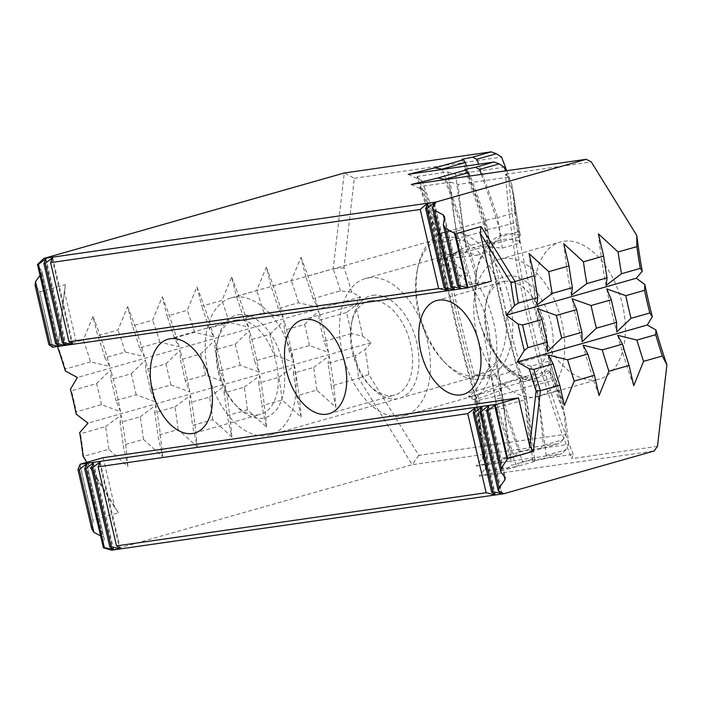 <?xml version="1.0" encoding="UTF-8"?>
<svg xmlns="http://www.w3.org/2000/svg" width="702" height="702" viewBox="0 0 702 702"><rect width="100%" height="100%" fill="white"/><g stroke="black" fill="none" stroke-linecap="round" stroke-linejoin="round"><path stroke-width="0.53" stroke-dasharray="3.51 2.63" d="M520.419 378.904A697.797 418.102 -105.9 0 0 526.64 399.429L478.036 412.46L474.148 399.745L474.649 398.806A75.781 45.411 -105.9 0 0 490.724 374.192L482.546 378.343A71.279 42.708 74.1 0 1 469.454 395.691L468.322 396.893L475.078 395.191L506.809 382.783L498.938 390.979A697.797 418.102 -105.9 0 0 503.527 406.002A748.069 448.218 -105.9 0 1 511.451 465.329L534.564 458.757A748.069 448.218 -105.9 0 0 526.64 399.429L524.622 398.947A710.793 425.886 -105.9 0 1 519.559 382.274L520.419 378.904L506.809 382.783M444.998 179.607A748.069 448.218 -105.9 0 1 464.206 237.013A697.797 418.102 -105.9 0 0 466.672 252.334L477.132 255.23L443.383 258.959L436.907 261.1L438.478 262.583A71.279 42.708 74.1 0 1 458.538 275.158L467.83 275.825A75.781 45.411 -105.9 0 0 441.716 257.283L440.786 256.37L438.697 243.41L487.32 230.44L485.275 229.879L498.876 227.158L516.207 222.227L513.68 194.603A705.299 422.595 -105.9 0 0 519.708 235.1A75.781 45.411 -105.9 0 0 477.202 268.612A75.781 45.411 -105.9 0 0 476.386 273.052L475.07 296.946A72.034 43.155 -105.9 0 0 483.23 332.002A643.322 385.459 -105.9 0 1 495.375 398.973L502.614 397.622A650.526 389.777 -105.9 0 0 495.033 353.203A75.781 45.411 -105.9 0 0 504.703 365.312A75.781 45.411 -105.9 0 0 552.649 376.632L549.315 370.691A697.797 418.102 -105.9 0 0 555.536 391.216L538.197 396.139L524.622 398.947A735.073 440.435 -105.9 0 1 532.739 461.153L543.33 459.003L546.121 455.466A748.069 448.218 -105.9 0 0 538.197 396.139A697.797 418.102 -105.9 0 1 531.976 375.623L519.559 382.274M549.315 370.691L531.976 375.623M440.786 256.37L443.734 255.107L466.672 252.334M476.386 273.052A650.526 389.777 -105.9 0 0 463.469 229.396A795.34 476.544 -105.9 0 1 455.659 174.245L504.247 167.251M513.68 194.603A748.069 448.218 -105.9 0 0 505.545 170.893M458.538 275.158L467.883 281.572A71.279 42.708 74.1 0 1 488.215 368.962L495.928 362.592A778.088 466.207 -105.9 0 1 504.185 408.134L496.981 409.643A770.875 461.89 -105.9 0 0 490.724 374.192M496.981 409.643A674.991 404.431 -105.9 0 0 516.672 466.602L486.583 470.928L485.705 470.173L488.197 464.592L479.133 476.175L505.624 469.726L511.451 465.329M498.938 390.979L477.246 399.131L474.148 399.745M552.649 376.632A705.299 422.595 -105.9 0 0 565.242 416.181L555.536 391.216M488.215 368.962L482.546 378.343M483.23 332.002L495.033 353.203M91.751 528.887L93.103 521.182L92.752 520.059L118.462 512.75L83.608 456.405L108.74 449.254L127.887 466.47L123.183 445.147L143.41 439.399L162.557 456.616L157.853 435.293L178.08 429.536L197.218 446.753L192.523 425.43L212.75 419.682L231.888 436.898L227.194 415.575L247.42 409.819L266.558 427.035L261.864 405.712L282.09 399.964L301.228 417.181L296.534 395.858L316.751 390.101L335.898 407.318L331.204 385.995L358.643 378.194L412.162 464.706L559.09 443.567L540.461 448.859L543.313 445.349L562.89 439.785L566.049 434.213L418.822 455.396L368.813 374.552L358.643 378.194A303.878 182.072 -105.9 0 0 355.493 355.554L365.137 349.499L371.139 342.637L362.636 336.135L351.386 333.59A303.878 182.072 -105.9 0 0 346.49 312.53L355.502 305.449L360.521 296.999L351.816 292.26L340.435 290.847L312.987 298.657L317.839 307.283L298.543 302.764L278.317 308.511L283.169 317.146L263.873 312.618L243.647 318.375L248.499 327L229.203 322.481L208.985 328.229L213.829 336.863L194.533 332.336L174.315 338.092L179.159 346.718L159.863 342.199L139.645 347.946L144.489 356.581L125.202 352.053L104.975 357.809L109.819 366.435L90.532 361.916A303.878 182.072 -105.9 0 0 83.284 339.865L58.152 347.016L65.374 284.608L39.654 291.927L39.505 290.856L35.1 285.442M52.518 347.183L39.505 290.856L52.624 347.253M39.777 275.71L41.541 273.245L41.804 270.946L37.408 265.523M59.424 346.384L41.804 270.946L59.337 346.288M351.816 292.26A311.381 186.574 -105.9 0 0 343.98 267.804L354.334 178.273L344.278 172.99L333.187 268.805L305.747 276.606L300.991 257.318L291.295 280.712L271.077 286.469L266.321 267.181L256.634 290.575L236.407 296.323L231.651 277.036L221.964 300.43L201.737 306.186L196.981 286.899L187.294 310.293L167.067 316.04L162.311 296.753L152.624 320.147L132.397 325.903L127.65 306.616L117.954 330.01L97.727 335.758L92.98 316.47L83.284 339.865M531.493 451.412L502.781 459.573L508.643 455.212L531.756 448.639L531.493 451.412L529.773 451.026L540.461 448.859M546.121 455.466L565.715 449.894L568.743 444.384L520.147 451.368L514.154 456.405L483.757 460.784L482.888 460.012L485.486 454.431L476.149 466.049L502.781 459.573M476.149 466.049L561.977 453.703L543.33 459.003M534.564 458.757L534.389 461.547L532.739 461.153M534.389 461.547L505.624 469.726M479.133 476.175L654.132 450.991M418.822 455.396L412.162 464.706L111.697 550.149M102.878 546.876L104.203 538.794L86.715 463.662M86.688 463.82L104.221 539.162L102.94 537.091L100.272 535.687M79.975 464.785L93.103 521.182L79.914 464.926M103.185 457.678L114.795 507.572L118.462 512.75M65.374 284.608L64.417 291.102L76.027 340.997L52.913 347.569M514.873 212.706L512.03 185.495A832.862 499.025 -105.9 0 0 520.305 235.249L518.199 231.792A825.359 494.524 -105.9 0 1 514.873 212.706L497.534 217.638A825.359 494.524 -105.9 0 0 500.859 236.723L518.199 231.792M408.266 174.342L421.779 180.677L417.049 177.123L437.407 234.099L485.977 220.919A825.359 494.524 -105.9 0 0 489.303 240.005L488.873 245.402C496.27 284.986 505.422 324.324 516.339 363.408L519.445 369.506L496.332 376.079L474.447 375.316C463.548 336.232 454.396 296.893 446.99 257.309L466.198 246.577L489.303 240.005M442.199 169.454A620.515 371.797 -105.9 0 1 462.872 227.492A825.359 494.524 -105.9 0 0 466.198 246.577M90.532 361.916L65.391 369.059A303.878 182.072 -105.9 0 0 58.152 347.016L57.845 347.929M125.202 352.053A303.878 182.072 -105.9 0 0 117.954 330.01M104.975 357.809A303.878 182.072 -105.9 0 0 97.727 335.758M159.863 342.199A303.878 182.072 -105.9 0 0 152.624 320.147M139.645 347.946A303.878 182.072 -105.9 0 0 132.397 325.903M194.533 332.336A303.878 182.072 -105.9 0 0 187.294 310.293M174.315 338.092A303.878 182.072 -105.9 0 0 167.067 316.04M229.203 322.481A303.878 182.072 -105.9 0 0 221.964 300.43M208.985 328.229A303.878 182.072 -105.9 0 0 201.737 306.186M263.873 312.618A303.878 182.072 -105.9 0 0 256.634 290.575M243.647 318.375A303.878 182.072 -105.9 0 0 236.407 296.323M298.543 302.764A303.878 182.072 -105.9 0 0 291.295 280.712M278.317 308.511A303.878 182.072 -105.9 0 0 271.077 286.469M340.435 290.847A303.878 182.072 -105.9 0 0 333.187 268.805L343.98 267.804M312.987 298.657A303.878 182.072 -105.9 0 0 305.747 276.606M108.74 449.254A303.878 182.072 -105.9 0 0 105.59 426.623L80.449 433.766L79.686 432.651M83.055 456.265L83.608 456.405A303.878 182.072 -105.9 0 0 80.449 433.766M143.41 439.399A303.878 182.072 -105.9 0 0 140.251 416.76L120.033 422.507A303.878 182.072 -105.9 0 1 123.183 445.147M178.08 429.536A303.878 182.072 -105.9 0 0 174.921 406.906L154.703 412.653A303.878 182.072 -105.9 0 1 157.853 435.293M212.75 419.682A303.878 182.072 -105.9 0 0 209.591 397.042L189.373 402.79A303.878 182.072 -105.9 0 1 192.523 425.43M247.42 409.819A303.878 182.072 -105.9 0 0 244.261 387.188L224.035 392.936A303.878 182.072 -105.9 0 1 227.194 415.575M282.09 399.964A303.878 182.072 -105.9 0 0 278.931 377.325L258.705 383.073A303.878 182.072 -105.9 0 1 261.864 405.712M316.751 390.101A303.878 182.072 -105.9 0 0 313.601 367.471L293.375 373.218A303.878 182.072 -105.9 0 1 296.534 395.858M355.493 355.554L328.045 363.355A303.878 182.072 -105.9 0 1 331.204 385.995M371.139 342.637L88.004 423.148M313.601 367.471L329.15 355.905L328.045 363.355M278.931 377.325L294.48 365.76L293.375 373.218M244.261 387.188L259.81 375.623L258.705 383.073M209.591 397.042L225.14 385.477L224.035 392.936M174.921 406.906L190.47 395.34L189.373 402.79M140.251 416.76L155.8 405.194L154.703 412.653M105.59 426.623L121.13 415.057L120.033 422.507M76.228 414.145L76.351 411.802A303.878 182.072 -105.9 0 0 71.446 390.742L70.428 389.215M351.386 333.59L323.947 341.4L328.51 352.474L309.494 345.507L289.277 351.254L293.84 362.329L274.833 355.361L254.607 361.118L259.17 372.192L240.163 365.224L219.937 370.972L224.5 382.046L205.493 375.079L185.267 380.835L189.83 391.909L170.823 384.942L150.597 390.689L155.16 401.763L136.153 394.796L115.927 400.552L120.49 411.626L101.483 404.659L76.351 411.802M101.483 404.659A303.878 182.072 -105.9 0 0 96.586 383.599L71.446 390.742M136.153 394.796A303.878 182.072 -105.9 0 0 131.248 373.736L111.03 379.484A303.878 182.072 -105.9 0 1 115.927 400.552M170.823 384.942A303.878 182.072 -105.9 0 0 165.918 363.882L145.7 369.629A303.878 182.072 -105.9 0 1 150.597 390.689M205.493 375.079A303.878 182.072 -105.9 0 0 200.588 354.019L180.361 359.766A303.878 182.072 -105.9 0 1 185.267 380.835M240.163 365.224A303.878 182.072 -105.9 0 0 235.258 344.164L215.031 349.912A303.878 182.072 -105.9 0 1 219.937 370.972M274.833 355.361A303.878 182.072 -105.9 0 0 269.928 334.301L249.701 340.049A303.878 182.072 -105.9 0 1 254.607 361.118M309.494 345.507A303.878 182.072 -105.9 0 0 304.598 324.447L284.371 330.194A303.878 182.072 -105.9 0 1 289.277 351.254M346.49 312.53L319.041 320.331A303.878 182.072 -105.9 0 1 323.947 341.4M360.521 296.999L77.387 377.518M304.598 324.447L318.778 310.67L319.041 320.331M269.928 334.301L284.108 320.533L284.371 330.194M235.258 344.164L249.438 330.388L249.701 340.049M200.588 354.019L214.777 340.251L215.031 349.912M165.918 363.882L180.107 350.105L180.361 359.766M131.248 373.736L145.437 359.968L145.7 369.629M96.586 383.599L110.767 369.822L111.03 379.484M65.33 370.946L65.391 369.059M447.341 231.967A75.781 45.411 74.1 0 1 512.82 327.079A75.781 45.411 74.1 0 1 445.551 363.267A75.781 45.411 74.1 0 1 418.05 266.576A75.781 45.411 74.1 0 1 447.341 231.967M354.334 178.273L501.561 157.09M512.03 185.495A620.515 371.797 -105.9 0 0 506.704 170.726M566.049 434.213A620.515 371.797 -105.9 0 0 563.048 404.738A832.862 499.025 -105.9 0 1 548.385 355.905L546.665 354.782A836.608 501.272 74.1 0 1 519.208 236.776L520.305 235.249M368.813 374.552A311.381 186.574 -105.9 0 0 365.137 349.499M362.636 336.135A311.381 186.574 -105.9 0 0 355.502 305.449M563.048 404.738L553.817 380.063L536.486 384.994L522.841 387.53L524.929 388.285L501.816 394.857L479.273 400.149C476.351 400.877 475.614 401.202 477.062 401.123L476.281 401.105C459.801 345.946 446.841 290.277 437.407 234.091M548.385 355.905L548.332 361.293A825.359 494.524 -105.9 0 0 553.817 380.063M504.185 408.134A667.786 400.114 -105.9 0 0 522.621 461.565L516.672 466.602M411.249 184.468L424.491 190.839L419.866 187.267L420.401 186.513L450.482 182.178A674.991 404.431 -105.9 0 0 457.713 240.926L464.952 239.549A667.786 400.114 -105.9 0 1 458.134 184.442L508.696 177.167L505.528 174.263A585.249 350.667 -105.9 0 0 571.718 458.678L573.183 454.291L522.621 461.565M450.482 182.178L458.134 184.442M469.226 176.123A748.069 448.218 -105.9 0 1 487.32 230.44A697.797 418.102 -105.9 0 0 490.742 251.36L488.048 246.885L502.299 248.078L519.629 243.146L519.708 235.1M477.132 255.23L490.742 251.36M464.856 169.445A735.073 440.435 -105.9 0 1 485.275 229.879A710.793 425.886 -105.9 0 0 488.048 246.885M481.335 174.377A748.069 448.218 -105.9 0 1 498.876 227.158A697.797 418.102 -105.9 0 0 502.299 248.078M516.207 222.227A697.797 418.102 -105.9 0 0 519.629 243.146M568.743 444.384A748.069 448.218 -105.9 0 0 565.242 416.181M502.614 397.622A795.34 476.544 -105.9 0 0 520.147 451.368M495.375 398.973A802.553 480.861 -105.9 0 0 514.154 456.405M417.049 177.123L417.567 176.369L447.964 171.99A802.553 480.861 -105.9 0 0 456.265 230.932L463.469 229.396M447.964 171.99L455.659 174.245M496.332 376.079A825.359 494.524 -105.9 0 0 501.816 394.857A620.515 371.797 -105.9 0 1 508.643 455.212M519.445 369.506A825.359 494.524 -105.9 0 0 524.929 388.285A620.515 371.797 -105.9 0 1 531.756 448.639M466.505 165.962A620.515 371.797 -105.9 0 1 485.977 220.919L484.003 220.639A838.355 502.316 -105.9 0 0 522.841 387.53A607.52 364.005 -105.9 0 1 529.773 451.026M548.332 361.293L531.002 366.225L519.217 362.583C508.309 323.499 499.148 284.17 491.751 244.577L500.859 236.723M531.002 366.225A825.359 494.524 -105.9 0 0 536.486 384.994A620.515 371.797 -105.9 0 1 543.313 445.349M461.89 159.319A607.52 364.005 -105.9 0 1 484.003 220.639L497.534 217.638A620.515 371.797 -105.9 0 0 478.659 164.215M596.024 379.808A71.279 42.708 -105.9 0 0 599.394 379.098A71.279 42.708 -105.9 0 0 621.735 301.623A71.279 42.708 -105.9 0 0 563.776 241.251A71.279 42.708 -105.9 0 0 560.407 241.971A71.279 42.708 -105.9 0 0 538.065 319.436A71.279 42.708 -105.9 0 0 596.024 379.808M657.467 446.34L571.718 458.678M505.528 174.263L591.286 161.925M508.696 177.167A585.249 350.667 -105.9 0 0 573.183 454.291M495.928 362.592A75.781 45.411 -105.9 0 0 477.746 284.442A778.088 466.207 -105.9 0 0 464.952 239.549M467.83 275.825A770.875 461.89 -105.9 0 0 457.713 240.926M475.07 296.946A643.322 385.459 -105.9 0 0 456.265 230.932M548.35 355.063A391.409 234.521 -105.9 0 0 564.408 405.44M583.02 345.2A391.409 234.521 -105.9 0 0 599.078 395.577M617.69 335.345A391.409 234.521 -105.9 0 0 633.748 385.723M537.416 308.634A391.409 234.521 -105.9 0 0 547.42 351.623M572.086 298.771A391.409 234.521 -105.9 0 0 582.09 341.769M606.756 288.917A391.409 234.521 -105.9 0 0 616.76 331.906M529.071 253.58A391.409 234.521 -105.9 0 0 536.74 305.159M563.741 243.717A391.409 234.521 -105.9 0 0 571.41 295.296M598.411 233.863A391.409 234.521 -105.9 0 0 606.08 285.442M477.746 284.442L467.883 281.572M317.839 307.283A320.13 191.813 -105.9 0 0 300.991 257.318M283.169 317.146A320.13 191.813 -105.9 0 0 266.321 267.181M248.499 327A320.13 191.813 -105.9 0 0 231.651 277.036M213.829 336.863A320.13 191.813 -105.9 0 0 196.981 286.899M179.159 346.718A320.13 191.813 -105.9 0 0 162.311 296.753M144.489 356.581A320.13 191.813 -105.9 0 0 127.65 306.616M109.819 366.435A320.13 191.813 -105.9 0 0 92.98 316.47M328.51 352.474A320.13 191.813 -105.9 0 0 318.778 310.67M293.84 362.329A320.13 191.813 -105.9 0 0 284.108 320.533M259.17 372.192A320.13 191.813 -105.9 0 0 249.438 330.388M224.5 382.046A320.13 191.813 -105.9 0 0 214.777 340.251M189.83 391.909A320.13 191.813 -105.9 0 0 180.107 350.105M155.16 401.763A320.13 191.813 -105.9 0 0 145.437 359.968M120.49 411.626A320.13 191.813 -105.9 0 0 110.767 369.822M335.898 407.318A320.13 191.813 -105.9 0 0 329.15 355.905M301.228 417.181A320.13 191.813 -105.9 0 0 294.48 365.76M266.558 427.035A320.13 191.813 -105.9 0 0 259.81 375.623M231.888 436.898A320.13 191.813 -105.9 0 0 225.14 385.477M197.218 446.753A320.13 191.813 -105.9 0 0 190.47 395.34M162.557 456.616A320.13 191.813 -105.9 0 0 155.8 405.194M127.887 466.47A320.13 191.813 -105.9 0 0 121.13 415.057M64.417 291.102L57.968 346.841M86.811 462.337L114.795 507.572M491.365 281.239L76.027 340.997M491.751 244.577L519.208 236.776M519.217 362.583L546.665 354.782M446.99 257.309L488.873 245.402M474.447 375.316L516.339 363.408M503.106 258.503A71.279 42.708 74.1 0 1 561.065 318.875A71.279 42.708 74.1 0 1 538.724 396.349A71.279 42.708 74.1 0 1 478.15 339.47A71.279 42.708 74.1 0 1 499.736 259.222A71.279 42.708 74.1 0 1 503.106 258.503M504.729 281.37A48.771 29.221 74.1 0 1 544.383 322.674A48.771 29.221 74.1 0 1 529.106 375.684A48.771 29.221 74.1 0 1 503.571 365.865A48.771 29.221 74.1 0 1 485.881 303.633A48.771 29.221 74.1 0 1 502.421 281.862A48.771 29.221 74.1 0 1 504.729 281.37M507.177 276.009A53.273 31.923 74.1 0 1 553.202 342.866A53.273 31.923 74.1 0 1 505.914 368.304A53.273 31.923 74.1 0 1 486.591 300.333A53.273 31.923 74.1 0 1 507.177 276.009M370.463 300.684A48.771 29.221 74.1 0 1 410.117 341.997A48.771 29.221 74.1 0 1 394.831 394.998A48.771 29.221 74.1 0 1 369.305 385.187A48.771 29.221 74.1 0 1 351.614 322.955A48.771 29.221 74.1 0 1 368.155 301.176A48.771 29.221 74.1 0 1 370.463 300.684M372.911 295.323A53.273 31.923 74.1 0 1 418.936 362.188A53.273 31.923 74.1 0 1 371.648 387.627A53.273 31.923 74.1 0 1 352.316 319.647A53.273 31.923 74.1 0 1 372.911 295.323M368.84 277.825A71.279 42.708 74.1 0 1 426.798 338.197A71.279 42.708 74.1 0 1 404.457 415.663A71.279 42.708 74.1 0 1 343.883 358.783A71.279 42.708 74.1 0 1 365.461 278.536A71.279 42.708 74.1 0 1 368.84 277.825M550.157 371.411A71.279 42.708 74.1 0 1 539.663 377.22A71.279 42.708 74.1 0 1 502.36 362.873A71.279 42.708 74.1 0 1 476.491 271.92A71.279 42.708 74.1 0 1 500.675 240.093A71.279 42.708 74.1 0 1 504.045 239.373A71.279 42.708 74.1 0 1 519.945 241.611M236.197 320.007A48.771 29.221 74.1 0 1 275.851 361.311A48.771 29.221 74.1 0 1 260.565 414.32A48.771 29.221 74.1 0 1 235.038 404.501A48.771 29.221 74.1 0 1 217.339 342.278A48.771 29.221 74.1 0 1 233.889 320.498A48.771 29.221 74.1 0 1 236.197 320.007M238.645 314.645A53.273 31.923 74.1 0 1 284.67 381.502A53.273 31.923 74.1 0 1 237.381 406.941A53.273 31.923 74.1 0 1 218.05 338.969A53.273 31.923 74.1 0 1 238.645 314.645M234.573 297.139A71.279 42.708 74.1 0 1 292.523 357.511A71.279 42.708 74.1 0 1 270.191 434.986A71.279 42.708 74.1 0 1 209.608 378.106A71.279 42.708 74.1 0 1 231.195 297.859A71.279 42.708 74.1 0 1 234.573 297.139M444.892 237.329A71.279 42.708 74.1 0 1 502.851 297.701A71.279 42.708 74.1 0 1 480.519 375.175A71.279 42.708 74.1 0 1 443.208 360.828A71.279 42.708 74.1 0 1 417.339 269.875A71.279 42.708 74.1 0 1 441.523 238.048A71.279 42.708 74.1 0 1 444.892 237.329M565.715 449.894L561.977 453.703M562.89 439.785L559.09 443.567M469.454 395.691L474.649 398.806A705.291 422.586 -105.9 0 0 478.817 412.425A740.584 443.734 -105.9 0 1 486.583 470.928M475.078 395.191L477.246 399.131A708.616 424.578 -105.9 0 0 481.037 411.521A737.258 441.742 -105.9 0 1 488.197 464.592M420.401 186.513A740.584 443.734 -105.9 0 1 439.478 243.383A705.291 422.586 -105.9 0 0 441.716 257.283L438.478 262.583M424.491 190.839A737.258 441.742 -105.9 0 1 441.698 242.462A708.616 424.578 -105.9 0 0 443.734 255.107L443.383 258.959M421.779 180.677A609.705 365.312 -105.9 0 1 440.417 233.169A836.17 501.009 -105.9 0 0 479.273 400.149A609.705 365.312 -105.9 0 1 485.486 454.431M417.567 176.369A613.03 367.304 -105.9 0 1 438.18 234.02A832.844 499.017 -105.9 0 0 477.062 401.123A613.03 367.304 -105.9 0 1 483.757 460.784M52.088 258.95L71.806 343.682M52.597 257.687L72.771 344.357M45.376 259.915L65.093 344.647M45.884 258.652L66.049 345.323M100.114 461.881L120.288 548.552M99.605 463.144L119.331 547.885M93.401 462.855L113.575 549.526M92.892 464.11L112.61 548.85M86.179 465.075L102.94 537.091M41.541 273.245L58.38 345.621M427.149 204.984L446.867 289.724M427.658 203.729L447.823 290.4M433.862 204.019L453.58 288.759M434.371 202.755L454.536 289.426M474.666 409.178L494.383 493.918M475.175 407.923L495.34 494.594M481.379 408.213L501.096 492.953M481.888 406.958L502.053 493.629M488.092 407.248L504.106 476.061M488.601 405.993L505.229 477.448M444.278 218.971L460.293 287.794M444.62 217.006L461.249 288.461M476.272 401.105L482.888 460.012M438.697 243.41L419.866 187.267M478.036 412.46L485.705 470.173M80.002 464.627L93.076 520.814M39.637 291.163L52.711 347.35M52.624 257.529L72.85 344.454M45.911 258.494L66.137 345.419M100.14 461.723L120.367 548.648M93.427 462.697L113.654 549.613M427.676 203.571L447.911 290.488M434.389 202.597L454.624 289.522M475.201 407.765L495.428 494.691M481.914 406.8L502.141 493.717M488.627 405.835L505.361 477.746M444.594 216.637L461.337 288.557M538.724 396.349L599.394 379.098M499.736 259.222L560.407 241.971M463.232 394.41L529.106 375.684M436.547 300.588L502.421 281.862M503.571 365.865L505.914 368.304M485.881 303.633L486.591 300.333M328.966 413.732L394.831 394.998M302.281 319.91L368.155 301.176M369.305 385.187L371.648 387.627M351.614 322.955L352.316 319.647M404.457 415.663L539.663 377.22M365.461 278.536L500.675 240.093M194.691 433.046L260.565 414.32M168.015 339.224L233.889 320.498M235.038 404.501L237.381 406.941M217.339 342.278L218.05 338.969M270.191 434.986L480.519 375.175M231.195 297.859L441.523 238.048M443.208 360.828L445.551 363.267M417.339 269.875L418.05 266.576M474.236 399.85L468.322 396.893M436.907 261.1L440.882 256.037M502.36 362.873L504.703 365.312M476.491 271.92L477.202 268.612"/><path stroke-width="1.05" d="M505.545 170.893A748.069 448.218 -105.9 0 0 504.247 167.251L499.157 163.891L479.563 169.463L475.447 167.295L464.856 169.445L466.505 169.831L468.006 172.753L444.901 179.326L437.741 178.018L411.249 184.468L586.258 159.284L436.021 202.009L43.814 258.433L37.522 264.505L38.47 264.373L56.871 343.462L55.581 343.647L37.522 264.505M501.263 468.208L500.824 472.025L486.609 410.924L487.89 410.74L501.263 468.208L507.686 458.599L495.164 404.791L518.515 397.92L529.729 446.112L536.109 391.032A378.159 226.579 74.1 0 1 529.255 368.787L533.801 369.384A375.158 224.789 -105.9 0 0 540.417 390.681L533.397 451.289L507.686 458.599M492.874 491.76L474.464 412.671L481.888 406.958L479.896 411.89L481.177 411.705L498.964 488.127L498.297 490.979L502.053 493.629L492.874 491.76L491.584 491.944L495.34 494.594L494.568 494.708L486.161 492.725L116.532 545.91L98.122 466.821L100.114 461.881L92.699 467.602L111.1 546.691L109.819 546.876L91.409 467.786L93.401 462.855L85.986 468.567L104.387 547.657L103.448 547.797L84.696 468.752L86.688 463.82L79.273 469.533L93.884 532.335L91.751 528.887L77.983 469.717L79.914 464.926M479.896 411.89L498.297 490.979M474.464 412.671L473.183 412.855L491.584 491.944M98.122 466.821L467.751 413.636L486.161 492.725M457.493 285.819L443.278 224.719L445.41 228.159L458.783 285.635L457.493 285.819L461.249 288.461L452.07 286.6L450.781 286.785L454.536 289.426L453.764 289.54L444.068 287.75L447.823 290.4L438.636 288.531L69.007 341.716L50.605 262.618L52.597 257.687L45.182 263.399L63.584 342.497L62.294 342.681L43.893 263.592L45.884 258.652L38.47 264.373M445.358 287.566L426.948 208.476L434.371 202.755L432.371 207.695L434.284 210.179L452.07 286.6M432.371 207.695L450.781 286.785M426.948 208.476L425.658 208.661L444.068 287.75M50.605 262.618L420.235 209.442L438.636 288.531M533.397 451.289L529.729 446.112M514.531 305.502A378.159 226.579 74.1 0 1 510.916 282.792L480.15 233.046L491.365 281.239L467.918 287.68L455.387 233.871L481.107 226.553L514.961 281.291A375.158 224.789 -105.9 0 0 518.366 303.045L514.531 305.502L506.309 315.189L518.12 324.017L522.621 325A375.158 224.789 -105.9 0 0 527.904 347.665L524.28 350.465L517.198 362.004L529.255 368.787M480.15 233.046L481.107 226.553M85.986 468.567L84.696 468.752M92.699 467.602L91.409 467.786M45.182 263.399L43.893 263.592M35.539 281.616L50.158 344.428L48.868 344.612L35.1 285.442L35.539 281.616L39.777 275.71M506.704 170.726A620.515 371.797 -105.9 0 0 501.561 157.09L496.314 153.72L476.746 159.284L472.578 157.151L491.207 151.851L344.278 172.99L43.814 258.433M475.447 167.295L494.094 161.995L408.266 174.342L434.898 167.866L463.61 159.705L465.189 162.574L442.076 169.147L434.898 167.866M472.578 157.151L461.89 159.319L463.61 159.705M437.741 178.018L466.505 169.831M533.801 369.384L553.158 363.882L548.35 355.063L567.602 359.775L587.828 354.019L583.02 345.2L602.272 349.912L622.498 344.164L617.69 335.345L636.942 340.058L655.721 334.714L655.922 329.931A382.66 229.282 -105.9 0 0 666.9 364.838L657.467 446.34L654.132 450.991L503.904 493.717L111.697 550.149L103.448 547.797M100.272 535.687L93.884 532.335M586.258 159.284L591.286 161.925L636.802 235.512L636.881 246.621L618.102 251.957L598.411 233.863L603.65 256.063L583.432 261.82L563.741 243.717L568.989 265.926L548.762 271.674L529.071 253.58L534.319 275.781L510.916 282.792M432.713 207.643L436.021 202.009M443.278 224.719L444.62 217.006L443.339 214.935L434.284 210.179M455.387 233.871L445.41 228.159M666.9 364.838L662.337 356.011L643.558 361.346L633.748 385.723L629.106 365.452L608.888 371.209L599.078 395.577L594.436 375.316L574.218 381.063L564.408 405.44L559.775 385.17L540.417 390.681L536.109 391.032M498.964 488.127L504.957 479.747L505.229 477.448L500.824 472.025M503.904 493.717L498.639 490.935M79.273 469.533L77.983 469.717M518.515 397.92L103.185 457.678L80.072 464.25L79.975 464.785M52.518 347.183L468.252 287.811M86.811 462.337L83.055 456.265A306.879 183.871 74.1 0 0 79.686 432.651L88.004 423.148L76.228 414.145A306.879 183.871 74.1 0 0 70.428 389.215L77.387 377.518L65.33 370.946A306.879 183.871 74.1 0 0 57.845 347.929L57.968 346.841M618.102 251.957A375.158 224.789 -105.9 0 0 621.507 273.719L606.08 285.442L607.054 277.825L586.837 283.573L571.41 295.296L572.393 287.68L552.167 293.436L536.74 305.159L537.723 297.543L518.366 303.045M636.881 246.621A375.158 224.789 -105.9 0 0 640.285 268.375L621.507 273.719M583.432 261.82A375.158 224.789 -105.9 0 0 586.837 283.573M603.65 256.063A375.158 224.789 -105.9 0 0 607.054 277.825M548.762 271.674A375.158 224.789 -105.9 0 0 552.167 293.436M568.989 265.926A375.158 224.789 -105.9 0 0 572.393 287.68M655.922 329.931L647.209 325.035L652.325 316.69L649.815 312.995A375.158 224.789 -105.9 0 1 644.541 290.33L625.763 295.674A375.158 224.789 -105.9 0 0 631.037 318.331L616.76 331.906L616.593 322.437L596.375 328.194L582.09 341.769L581.923 332.3L561.705 338.048L547.42 351.623L547.253 342.155L527.904 347.665M649.815 312.995L631.037 318.331M616.593 322.437A375.158 224.789 -105.9 0 1 611.319 299.78L591.093 305.528A375.158 224.789 -105.9 0 0 596.375 328.194M581.923 332.3A375.158 224.789 -105.9 0 1 576.649 309.635L556.432 315.391A375.158 224.789 -105.9 0 0 561.705 338.048M636.942 340.058A375.158 224.789 -105.9 0 0 643.558 361.346M655.721 334.714A375.158 224.789 -105.9 0 0 662.337 356.011M602.272 349.912A375.158 224.789 -105.9 0 0 608.888 371.209M622.498 344.164A375.158 224.789 -105.9 0 0 629.106 365.452M567.602 359.775A375.158 224.789 -105.9 0 0 574.218 381.063M587.828 354.019A375.158 224.789 -105.9 0 0 594.436 375.316M534.319 275.781A375.158 224.789 -105.9 0 0 537.723 297.543M644.541 290.33L644.857 284.6L636.319 278.22L506.309 315.189M636.319 278.22L642.26 271.218L640.285 268.375M556.432 315.391L537.416 308.634L541.979 319.498L522.621 325M576.649 309.635L572.086 298.771L591.093 305.528M611.319 299.78L606.756 288.917L625.763 295.674M541.979 319.498A375.158 224.789 -105.9 0 0 547.253 342.155M647.209 325.035L517.198 362.004M553.158 363.882A375.158 224.789 -105.9 0 0 559.775 385.17M636.802 235.512A382.66 229.282 -105.9 0 0 642.26 271.218M644.857 284.6A382.66 229.282 -105.9 0 0 652.325 316.69M478.659 164.215A620.515 371.797 -105.9 0 0 476.746 159.284M466.505 165.962A620.515 371.797 -105.9 0 0 465.189 162.574M481.335 174.377A748.069 448.218 -105.9 0 0 479.563 169.463M469.226 176.123A748.069 448.218 -105.9 0 0 468.006 172.753M210.442 381.949A48.771 29.221 74.1 0 1 194.691 433.046A48.771 29.221 74.1 0 1 153.247 394.129A48.771 29.221 74.1 0 1 168.015 339.224A48.771 29.221 74.1 0 1 170.323 338.733A48.771 29.221 74.1 0 1 210.442 381.949M344.717 362.636A48.771 29.221 74.1 0 1 328.966 413.732A48.771 29.221 74.1 0 1 287.513 374.815A48.771 29.221 74.1 0 1 302.281 319.91A48.771 29.221 74.1 0 1 304.589 319.419A48.771 29.221 74.1 0 1 344.717 362.636M478.983 343.313A48.771 29.221 74.1 0 1 463.232 394.41A48.771 29.221 74.1 0 1 421.779 355.493A48.771 29.221 74.1 0 1 436.547 300.588A48.771 29.221 74.1 0 1 438.864 300.096A48.771 29.221 74.1 0 1 478.983 343.313M524.28 350.465A378.159 226.579 74.1 0 1 518.12 324.017M467.918 287.68L458.783 285.635M461.249 288.461L460.477 288.575L460.293 287.794M454.536 289.426L453.764 289.54L453.58 288.759M447.823 290.4L447.051 290.505L446.867 289.724M63.584 342.497L71.99 344.471L72.771 344.357L69.007 341.716M71.806 343.682L71.99 344.471L72.771 344.357M56.871 343.462L65.277 345.437L66.049 345.323L62.294 342.681M65.093 344.647L65.277 345.437L66.049 345.323M50.158 344.428L58.564 346.402L59.337 346.288L55.581 343.647M58.38 345.621L58.564 346.402L59.337 346.288M52.624 347.253L48.868 344.612M495.401 404.492L80.072 464.25M487.89 410.74L495.164 404.791M86.688 463.82L85.916 463.925L86.179 465.075M93.401 462.855L92.629 462.96L92.892 464.11M100.114 461.881L99.342 461.995L99.605 463.144M467.751 413.636L475.175 407.923L473.183 412.855M474.666 409.178L474.394 408.037L475.175 407.923M481.379 408.213L481.107 407.063L481.888 406.958M481.177 411.705L487.82 406.098L488.601 405.993L486.609 410.924M488.092 407.248L487.82 406.098L488.601 405.993M502.053 493.629L501.281 493.734L501.096 492.953M495.34 494.594L494.568 494.708L494.383 493.918M111.1 546.691L119.507 548.666L120.288 548.552L116.532 545.91M119.331 547.885L119.507 548.666L120.288 548.552M104.387 547.657L113.575 549.526L109.819 546.876M112.61 548.85L112.794 549.631L113.575 549.526M433.862 204.019L433.59 202.869L434.371 202.755M45.884 258.652L45.112 258.766L45.376 259.915M52.597 257.687L51.825 257.801L52.088 258.95M420.235 209.442L426.877 203.834L427.658 203.729L425.658 208.661M427.149 204.984L426.877 203.834L427.658 203.729M494.094 161.995L499.157 163.891M491.207 151.851L496.314 153.72M504.106 476.061L504.957 479.747M494.541 405.133L507.265 459.836M443.339 214.935L444.278 218.971M454.457 232.915L467.19 287.609"/></g></svg>
